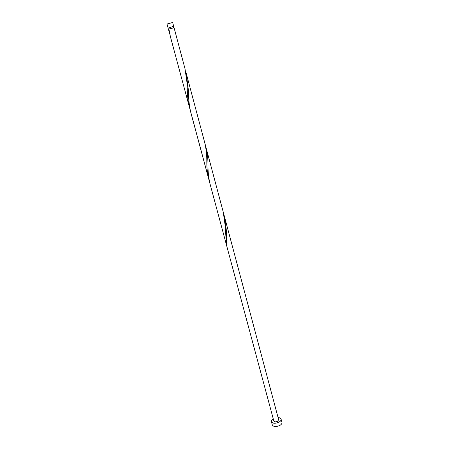 <?xml version="1.0" encoding="UTF-8"?>
<svg xmlns="http://www.w3.org/2000/svg" width="449" height="449" viewBox="0 0 449 449"><rect width="100%" height="100%" fill="white"/><g stroke="black" fill="none" stroke-linecap="round" stroke-linejoin="round"><path stroke-width="0.67" d="M168.1 28.091L167.006 24.016L172.669 22.501L173.757 26.575L171.984 26.788L168.706 28.096M173.466 27.765L173.191 26.727L171.776 26.901L168.667 27.939L168.947 28.972M273.256 418.878C271.847 419.798 271.241 420.747 271.437 421.729C272.655 423.575 275.114 423.749 278.807 422.251C280.518 421.28 281.282 420.242 281.085 419.142C280.76 418.193 279.761 417.677 278.083 417.581M271.437 421.729L272.313 424.973C273.536 426.842 275.989 427.021 279.676 425.517C281.388 424.541 282.146 423.502 281.95 422.391L281.085 419.142M168.897 29.095L168.42 29.28L169.817 34.259M189.478 107.541C188.019 101.496 187.284 95.171 187.278 88.56L187.07 83.172L185.027 68.82L174.072 27.765L168.88 29L170.429 36.751L209.397 181.323M168.465 29.213L169.099 31.789M205.238 144.774L205.895 147.036C207.253 152.565 207.943 158.194 207.966 163.924C207.865 170.884 208.521 177.428 209.936 183.551L190.741 112.228C189.169 105.42 188.412 98.292 188.473 90.827L186.313 73.647L185.617 71.251M186.313 73.647L204.682 142.479C206.175 148.815 206.888 155.259 206.826 161.797C206.787 167.909 207.427 173.684 208.74 179.123M204.682 142.479L223.265 212.136L225.151 225.533L226.487 244.857L226.93 244.756M226.487 244.857L226.958 244.986L226.296 229.821L224.416 216.452L278.666 419.77L277.527 421.325C275.68 422.077 274.451 421.987 273.845 421.061L209.936 183.551M173.23 26.884L173.757 26.575M205.895 147.036L224.416 216.452M226.403 233.053L226.442 234.922M207.966 163.924L208.022 165.872"/></g></svg>
